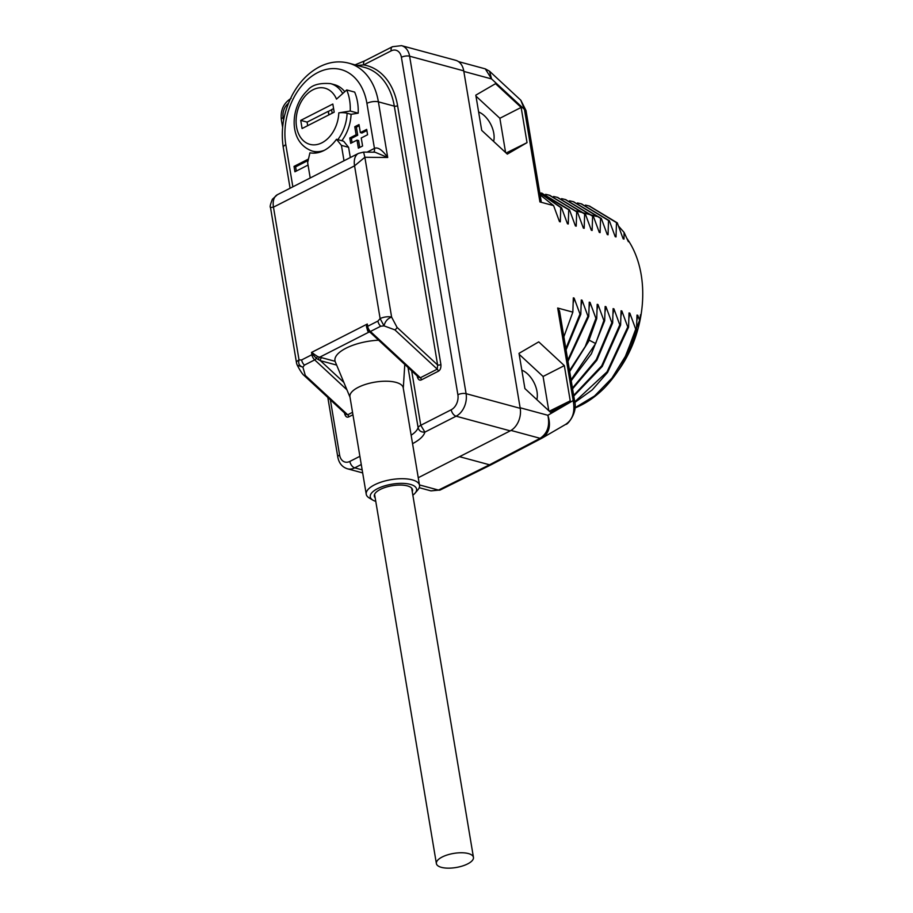 <?xml version="1.0" encoding="UTF-8"?>
<svg xmlns="http://www.w3.org/2000/svg" width="913" height="913" viewBox="0 0 913 913"><rect width="100%" height="100%" fill="white"/><g stroke="black" fill="none" stroke-linecap="round" stroke-linejoin="round"><path stroke-width="1.37" d="M574.973 407.963A105.554 75.163 -74.9 0 0 603.927 388.447C619.185 372.732 630.05 353.034 636.521 329.365L637 315.099L637.799 315.316L639.568 320.337L640.572 314.654M636.521 329.365L635.722 329.148L626.044 355.271L611.984 378.085L594.546 395.991L574.996 407.757M574.848 402.45L592.229 389.897L607.567 372.447L628.566 327.208L629.034 312.942L629.833 313.159L635.722 329.148M628.566 327.208L627.767 327.002L607.019 371.876L574.756 401.846M573.786 396.071L602.249 366.444L620.6 325.062L621.08 310.785L621.879 311.002L627.767 327.002M620.6 325.062L619.801 324.845L601.713 365.816L573.672 395.386M572.577 388.835L596.851 360.247L612.646 322.905L613.114 308.628L613.913 308.845L619.801 324.845M612.646 322.905L611.847 322.688L596.292 359.631L572.451 388.059M571.218 380.698L591.362 353.856L604.68 320.748L605.159 306.483L605.958 306.7L611.847 322.688M604.68 320.748L603.881 320.531L595.653 343.55L571.07 379.831M569.689 371.58L588.497 341.61L596.725 318.591L597.193 304.326L597.992 304.543L603.881 320.531M596.725 318.591L595.915 318.375L585.244 346.506L569.529 370.61M567.977 361.365L588.759 316.434L589.239 302.169L590.038 302.386L595.915 318.375M588.759 316.434L587.961 316.218L567.795 360.281M566.06 349.873L580.805 314.277L581.273 300.012L582.072 300.229L587.961 316.218M580.805 314.277L579.995 314.061L565.843 348.629M563.869 336.771L572.839 312.132L573.318 297.855L574.117 298.072L579.995 314.061M572.839 312.132L557.683 308.023L559.555 311.025L574.734 401.731A5.877 2.237 170.5 0 0 573.17 400.545C575.258 411.854 572.702 419.82 565.501 424.465M510.995 430.434L540.119 438.32C547.48 433.367 550.06 425.686 547.857 415.278L520.125 407.769L463.838 71.419L491.571 78.929L489.516 71.203L485.294 68.863L491.571 78.929L524.45 109.412L539.925 201.933L553.609 205.63L540.108 194.823M628.361 241.683L624.093 232.427L623.978 239.08L623.18 238.864L617.291 222.875L616.492 222.658L616.013 236.924L615.214 236.707L609.325 220.718L608.526 220.501L608.058 234.778L607.259 234.561L601.37 218.561L600.571 218.344L600.092 232.621L599.293 232.404L593.404 216.415L592.605 216.198L592.138 230.464L591.327 230.247L585.45 214.258L584.651 214.041L584.172 228.307L583.373 228.09L577.484 212.101L576.685 211.884L576.217 226.15L575.407 225.933L569.529 209.944L568.731 209.728L568.251 223.993L567.452 223.776L561.563 207.787L560.765 207.571L560.297 221.848L559.486 221.631L553.609 205.63M481.71 130.376L507.308 154.114L527.029 142.645L521.14 107.426L495.531 83.676L475.81 95.157L481.71 130.376M524.907 388.573L550.516 412.311L570.237 400.841L564.337 365.622L538.738 341.873L519.018 353.354L524.907 388.573M618.523 226.082L624.093 232.427M629.833 313.159L628.966 318.078M622.552 237.072L623.978 239.08M639.568 320.337L622.438 363.819M637.799 315.316L636.92 320.235M561.563 207.787L539.8 192.951M569.529 209.944L541.706 193.134M577.484 212.101L549.66 195.291M526.014 110.587A5.877 2.237 170.5 0 0 524.45 109.412L520.832 100.247L526.014 110.587L541.192 201.294L539.925 201.933M539.811 193.065L560.765 207.571M539.743 192.632L568.731 209.728M545.654 194.332L549.261 195.188L576.685 211.884M585.45 214.258L557.626 197.448M553.609 196.489L557.227 197.334L584.651 214.041M561.575 198.646L565.181 199.491L592.605 216.198M593.404 216.415L565.581 199.605M569.529 200.803L573.147 201.647L600.571 218.344M601.37 218.561L573.535 201.762M609.325 220.718L581.501 203.907M577.495 202.96L581.102 203.804L608.526 220.501M585.45 205.105L589.068 205.961L616.492 222.658M617.291 222.875L589.467 206.076M557.683 308.023L573.17 400.545L547.857 415.278C551.19 425.572 549.227 433.196 541.991 438.149A5.877 3.458 -117.6 0 1 541.9 438.194A5.877 3.458 -117.6 0 1 540.119 438.32L489.528 464.797L459.547 456.683M491.148 464.74L440.386 489.904A5.877 3.481 -116.4 0 1 440.271 489.973L491.274 464.683L541.991 438.149M574.734 401.731C577.769 413.361 566.574 425.709 565.957 424.214L542.436 437.898M430.993 490.874L440.271 489.973A5.877 3.481 -116.4 0 1 438.514 490.087L430.993 490.874L419.238 487.69M419.466 484.929L438.514 490.087L489.528 464.797L491.308 464.66M558.87 219.828L560.297 221.848M574.117 298.072L573.238 302.99M566.825 221.985L568.251 223.993M582.072 300.229L581.204 305.147M574.791 224.142L576.217 226.15M590.038 302.386L589.159 307.304M582.745 226.298L584.172 228.307M597.992 304.543L597.125 309.461M590.711 228.455L592.138 230.464M605.958 306.7L605.079 311.618M598.666 230.601L600.092 232.621M613.913 308.845L613.045 313.775M606.631 232.758L608.058 234.778M621.879 311.002L621 315.921M614.586 234.915L616.013 236.924M521.837 370.164A19.892 11.743 -117 0 1 536.992 391.506A19.892 11.743 -117 0 1 536.833 399.62M505.597 152.528L499.868 118.279L475.97 96.127M478.629 111.968A19.892 11.743 -117 0 1 493.785 133.309A19.892 11.743 -117 0 1 493.625 141.424M548.804 410.724L543.075 376.476L519.177 354.324M521.14 107.426L499.868 118.279M527.029 142.645L506.122 153.019M564.337 365.622L543.075 376.476M570.237 400.841L549.329 411.215M626.946 238.498A97.429 69.365 105.1 0 1 641.188 274.745A97.429 69.365 105.1 0 1 618.147 370.792M411.66 370.815L420.767 425.287L451.227 409.766A11.743 8.365 -74.9 0 0 457.881 394.747L401.4 57.279A5.877 2.237 -9.5 0 1 409.606 56.195A17.621 12.542 -74.9 0 0 401.537 45.65L455.678 60.304A17.621 12.542 105.1 0 1 463.736 70.849L520.216 408.328A17.621 12.542 105.1 0 1 510.23 430.856L418.257 477.716M344.486 412.916L344.6 413.635C345.491 416.67 346.894 417.743 348.812 416.853L352.943 414.753M417.138 375.894L417.252 376.613C418.131 379.648 419.535 380.721 421.464 379.842L438.354 371.226C440.249 370.176 441.105 367.962 440.911 364.561A2.351 0.89 -9.5 0 1 437.624 364.995L394.313 106.148A64.595 45.992 -74.9 0 0 364.732 67.471L348.812 63.168A64.595 45.992 105.1 0 1 378.393 101.845L394.313 106.148A2.351 0.89 -9.5 0 0 397.6 105.725A66.946 47.67 -74.9 0 0 363.602 64.914A5.877 3.469 -117 0 1 364.915 60.76L364.915 60.76A5.877 3.469 -117 0 1 364.915 60.749L392.476 46.711A5.877 3.469 -117 0 0 391.163 50.866L363.602 64.914L357.325 65.462M270.499 207.479L296.497 362.792A8.217 3.127 170.5 0 1 299.03 359.927C298.037 363.557 299.327 365.965 302.899 367.174L304.417 365.12A5.877 3.469 63 0 1 301.644 359.939L299.03 359.927L273.466 207.16A17.621 10.397 63 0 1 277.404 194.697L272.382 199.251C270.339 204.421 269.712 207.16 270.499 207.479L273.466 207.16L354.564 165.835L380.128 318.603A8.217 3.127 -9.5 0 1 391.62 317.108L397.041 327.368L437.624 364.995L437.247 369.16L394.873 329.867L384.008 325.861L380.128 318.603L377.925 321.068A5.877 3.469 -117 0 0 380.687 326.249L384.008 325.861C385.138 321.376 387.671 318.454 391.62 317.108L364.869 157.264L363.602 152.106L358.512 153.373A17.621 10.397 63 0 0 354.564 165.835L364.869 157.264L387.705 157.493C382.227 149.858 377.811 146.822 374.444 148.397L366.912 103.352A8.217 3.127 170.5 0 1 378.393 101.845L387.705 157.493L375.015 152.209L363.602 152.106M370.746 332.72L367.768 331.179L366.41 326.386L367.288 324.035L367.665 326.295A5.877 3.469 63 0 0 370.427 331.476A2.351 1.004 132.8 0 1 369.32 331.556L418.622 377.274L420.357 377.765L437.247 369.16A2.351 1.381 63 0 1 438.354 371.226M301.644 359.939L311.904 354.712L311.527 352.441L317.781 356.652L335.105 361.308M350.307 157.55L348.595 147.324L343.653 141.23L336.486 139.29A37.296 26.557 105.1 0 1 309.929 152.813L307.635 162.605L310.215 177.978M308.468 159.045L294.032 166.406L294.922 171.77L308.046 165.07M349.782 138L350.683 143.352L357.017 140.123L358.364 148.168L362.587 146.012L361.24 137.977L367.574 134.747L366.684 129.395L360.35 132.613L359.003 124.579L354.78 126.736L356.116 134.77L349.782 138L351.379 138.434L352.076 142.645M348.595 147.324L341.428 145.384L336.486 139.29M344.007 160.768L341.428 145.384M302.899 367.174L305.319 375.494A2.351 1.004 132.8 0 1 304.212 375.574L304.212 375.574A2.351 1.004 132.8 0 1 304.2 375.563C301.838 374.079 297.239 365.268 297.318 365.246L302.899 367.174M369.765 331.978A2.351 1.872 -66.6 0 0 368.943 332.104L319.618 357.245A2.351 1.427 98.9 0 0 318.523 359.699L320.417 360.692A2.351 1.678 105.1 0 1 321.741 357.691M368.898 331.134A2.351 1.358 -49.1 0 0 367.768 331.179M369.069 331.248L369.32 331.556A2.351 1.004 132.8 0 1 369.217 331.43L367.129 326.671L367.288 324.035L311.527 352.441L312.703 354.404A2.351 1.084 128 0 0 313.319 353.434M304.417 365.12L314.677 359.882A5.877 3.469 -117 0 1 311.904 354.712A2.351 0.89 -9.5 0 1 312.703 354.404L316.343 358.364A2.351 1.096 121.9 0 1 317.781 356.652M346.917 389.783L314.677 359.882A2.351 1.004 -47.2 0 0 316.343 358.364L318.523 359.699M304.212 375.574L345.97 414.285L347.705 414.787L352.532 412.322M408.031 367.46L418.108 427.683A8.81 3.355 170.5 0 1 420.767 425.287L424.887 432.111A41.701 15.863 -9.5 0 1 412.562 443.661M411.147 435.216A35.824 13.627 -9.5 0 0 418.108 427.683C418.987 430.879 421.247 432.363 424.887 432.111L456.101 416.202A17.621 12.542 -74.9 0 0 466.087 393.674L409.606 56.195L463.736 70.849M377.925 321.068L367.665 326.295A2.351 0.89 170.5 0 0 367.129 326.671L366.41 326.386M308.138 160.46L295.618 166.839L296.326 171.051M294.032 166.406L295.618 166.839M359.186 125.732L356.367 127.169L357.713 135.204L351.379 138.434M366.866 130.536L361.936 133.047L360.35 132.613M357.017 140.123L358.604 140.556L359.756 147.45M356.116 134.77L357.713 135.204M354.78 126.736L356.367 127.169M375.186 497.859A19.378 7.372 170.5 0 1 374.307 496.193A19.378 7.372 170.5 0 1 380.287 489.436A19.378 7.372 -9.5 0 1 400.453 485.054A19.378 7.372 -9.5 0 1 412.539 489.79A19.378 7.372 -9.5 0 1 412.254 491.662M412.847 495.177A23.487 8.936 -9.5 0 0 415.141 493.077A23.487 8.936 -9.5 0 0 406.296 483.628A23.487 8.936 -9.5 0 0 377.503 488.683A23.487 8.936 170.5 0 0 372.915 500.153A23.487 8.936 170.5 0 0 375.768 501.374M366.239 494.23L349.93 396.744A27.013 10.271 170.5 0 1 358.261 387.329A27.013 10.271 -9.5 0 1 386.37 381.212A27.013 10.271 -9.5 0 1 403.215 387.82L419.524 485.317A27.013 10.271 -9.5 0 0 402.679 478.709A27.013 10.271 -9.5 0 0 374.57 484.814A27.013 10.271 170.5 0 0 366.239 494.23A27.013 10.271 170.5 0 0 369.297 498.007L372.915 500.153M419.524 485.317A27.013 10.271 -9.5 0 1 417.869 489.882L415.141 493.077M349.999 397.189L335.299 361.856A35.824 13.627 170.5 0 1 346.016 348.207A35.824 13.627 -9.5 0 1 378.633 340.195M441.401 867.35A18.796 7.144 170.5 0 0 462.309 866.038A18.796 7.144 170.5 0 0 473.448 857.364A18.796 7.144 170.5 0 0 468.437 853.575A18.796 7.144 170.5 0 0 447.518 854.876A18.796 7.144 170.5 0 0 436.38 863.561A18.796 7.144 170.5 0 0 441.401 867.35M350.238 111.021A44.634 31.784 105.1 0 0 346.712 89.942L336.509 99.129A29.068 20.702 -74.9 0 0 301.838 100.67A29.068 20.702 -74.9 0 0 309.108 144.117A29.068 20.702 -74.9 0 0 338.803 112.858L350.238 111.021L358.193 113.178L351.083 114.319A34.945 24.879 105.1 0 1 341.816 140.728M302.089 128.528L334.192 112.173L332.834 104.036L300.731 120.39L302.089 128.528M332.195 113.189L331.602 109.628L333.599 108.613M328.817 114.912L328.224 111.352L307.099 122.114L307.692 125.674M331.613 109.743L328.383 111.397L328.954 114.844M300.731 120.39L307.099 122.114M338.803 112.858A5.877 1.255 2.3 0 1 347.1 113.235L351.083 114.319M318.34 152.597A34.945 24.879 105.1 0 1 316.297 152.163L312.314 151.09A34.945 24.879 -74.9 0 0 324.32 150.325M342.74 93.525A34.945 24.879 -74.9 0 0 330.574 83.631L334.557 84.715A34.945 24.879 105.1 0 1 344.76 91.699M346.712 89.942L354.666 92.099A44.634 31.784 105.1 0 1 358.193 113.178M541.82 438.229L491.388 464.614M589.147 340.15L595.653 343.55M330.369 399.837L339.602 455.005A11.743 8.365 -74.9 0 0 349.85 461.419A5.877 3.469 63 0 0 354.723 467.855L361.263 464.523M510.23 430.856L456.101 416.202A5.877 3.469 63 0 1 451.227 409.766M339.602 455.005A5.877 2.237 170.5 0 0 337.799 457.059C338.985 463.211 342.204 467.125 347.431 468.791A17.621 12.542 -74.9 0 0 354.723 467.855L362.164 469.864M349.85 461.419L359.893 456.306M288.417 103.374A11.743 8.365 -74.9 0 0 283.133 117.537L283.589 120.254M401.4 57.279A11.743 8.365 -74.9 0 0 391.163 50.866M440.911 364.561L397.6 105.725M373.622 152.197A5.877 3.469 63 0 0 374.444 148.397L367.094 152.14M397.041 327.368A2.351 1.004 132.8 0 1 394.873 329.867M421.464 379.842A2.351 1.381 63 0 0 420.357 377.765L370.427 331.476L380.687 326.249M292.856 186.823L285.803 144.665A56.378 40.138 105.1 0 1 317.747 72.584A56.378 40.138 105.1 0 1 366.912 103.352M348.812 416.853A2.351 1.381 63 0 0 347.705 414.787L305.319 375.494M343.859 382.433L320.417 360.692L336.646 365.086M290.083 188.238L283.27 147.529A8.217 3.127 -9.5 0 1 285.803 144.665M457.881 394.747A5.877 2.237 -9.5 0 1 466.087 393.674L520.216 408.328M289.923 99.837A5.877 3.469 -117 0 1 290.186 99.243M283.133 117.537A5.877 2.237 170.5 0 0 281.318 119.58L282.619 127.329M337.833 139.655A34.945 24.879 -74.9 0 0 347.1 113.235M541.306 193.031L542.105 193.248M549.261 195.188L550.06 195.405M557.227 197.334L558.026 197.55M565.181 199.491L565.98 199.707M573.147 201.647L573.946 201.864M581.102 203.804L581.901 204.021M589.068 205.961L589.866 206.178M520.832 100.247L489.516 71.203M485.294 68.863L458.452 61.593M576.354 210.937L583.521 212.877M584.32 213.094L591.476 215.034M592.275 215.251L596.566 216.415M347.431 468.791L362.678 472.911M401.537 45.65L392.476 46.711M355.077 64.857L364.903 60.76M277.404 194.697L358.512 153.373M296.497 362.792A8.217 8.217 0 0 0 297.318 365.246M283.27 147.529C280.542 129.315 283.612 111.683 292.491 94.632C299.453 81.873 308.514 72.572 319.676 66.717C329.376 61.856 339.088 60.669 348.812 63.168M291.099 98.364C283.646 103.043 280.394 110.119 281.318 119.58M327.824 397.463L337.799 457.059M403.284 388.276L404.79 364.447M411.66 488.113L473.448 857.364M374.592 494.321L436.38 863.561M330.574 83.631C319.402 82.763 311.755 84.977 307.658 90.284C302.169 95.397 298.277 101.902 295.972 109.8C291.521 125.184 294.625 144.779 312.314 151.09"/></g></svg>
